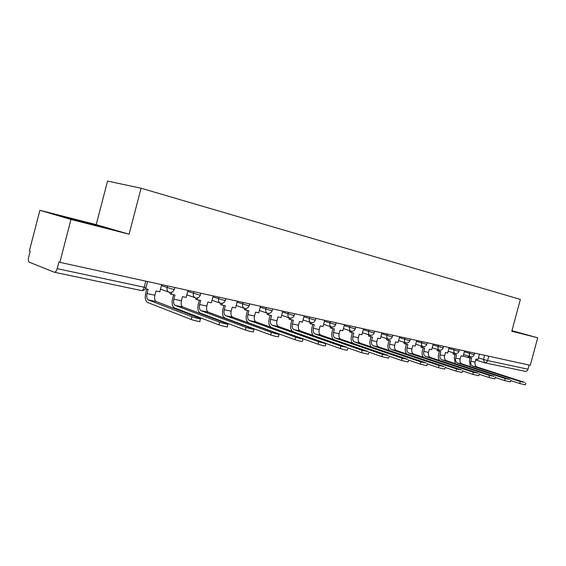 <?xml version="1.0" encoding="UTF-8"?>
<svg xmlns="http://www.w3.org/2000/svg" width="566" height="566" viewBox="0 0 566 566"><rect width="100%" height="100%" fill="white"/><g stroke="black" fill="none" stroke-linecap="round" stroke-linejoin="round"><path stroke-width="0.85" d="M39.882 210.29L70.969 219.466L129.083 234.197L141.076 188.223L107.554 181.078L96.227 224.631L39.882 210.29L29.397 250.802L30.239 251.12L28.604 257.431C28.067 259.943 28.272 261.52 29.227 262.178L54.265 272.211C55.44 272.338 56.409 271.149 57.18 268.645L144.21 287.238L146.056 287.372L147.584 281.535M70.969 219.466L59.847 262.341L530.271 365.289L537.7 337.796L511.947 330.678M141.076 188.223L520.373 299.421L511.798 331.23L537.7 337.796M59.847 262.341L58.906 261.98L57.18 268.645M529.125 365.035L528 369.223C527.427 370.815 526.458 371.508 525.092 371.303L484.871 362.834M511.855 331.025L519.829 332.971L511.919 330.785M96.227 224.631L129.083 234.197M71.776 219.219L108.948 228.657L75.158 219.474L61.56 216.212L71.776 219.219M75.052 219.891L75.158 219.474M98.258 225.99L98.364 225.565M520.288 381.534L524.548 382.368L477.081 367.001L472.794 366.124L520.288 381.534L519.758 383.515L510.723 380.564M525.856 382.941L525.34 384.852L519.758 383.515M469.893 356.516L469.582 357.67L471.69 358.115L470.848 361.235C470.388 363.669 471.039 365.296 472.794 366.124M469.582 357.67L468.146 357.217L468.45 356.064M479.473 354.167L478.044 359.467L475.971 359.028L475.129 362.134C474.676 364.554 475.327 366.174 477.081 367.001M470.374 366.648L469.412 360.775L470.212 357.804M96.722 225.749L74.04 219.813M69.76 218.625L100.571 226.669M505.19 378.548L509.605 379.418L462.047 363.938L457.618 363.032L505.19 378.548L504.646 380.571L495.215 377.472M510.879 379.991L510.355 381.93L504.646 380.571M454.675 353.276L454.364 354.436L456.543 354.896L455.687 358.073C455.22 360.542 455.863 362.198 457.618 363.032M454.364 354.436L452.92 353.976L453.232 352.816M464.559 350.906L463.108 356.297L460.965 355.837L460.116 358.993C459.649 361.455 460.292 363.103 462.047 363.938M455.241 363.627L454.25 357.606L455.064 354.585M489.555 375.463L494.118 376.369L446.51 360.761L441.926 359.827L489.555 375.463L488.996 377.522L479.147 374.26M495.363 376.935L494.833 378.902L488.996 377.522M438.94 349.922L438.629 351.09L440.879 351.564L440.015 354.797C439.534 357.309 440.171 358.986 441.926 359.827M438.629 351.09L437.185 350.63L437.497 349.463M449.142 347.531L447.671 353.014L445.449 352.54L444.586 355.752C444.112 358.25 444.749 359.919 446.51 360.761M439.591 360.507C438.339 358.823 437.999 356.764 438.572 354.33L439.4 351.253M473.339 372.265L478.079 373.199L430.429 357.486L425.689 356.516L473.339 372.265L472.773 374.359L462.479 370.935M479.282 373.765L478.744 375.76L472.773 374.359M422.653 346.449L422.342 347.623L424.67 348.118L423.793 351.401C423.304 353.962 423.934 355.667 425.689 356.516M422.342 347.623L420.899 347.163L421.217 345.989M433.195 344.043L431.702 349.618L429.403 349.13L428.526 352.392C428.045 354.939 428.674 356.637 430.429 357.486M423.41 357.288C422.109 355.582 421.762 353.46 422.356 350.934L423.191 347.807M456.521 368.947L461.439 369.916L413.788 354.09L408.878 353.085L456.521 368.947L455.948 371.077L445.187 367.468M462.606 370.475L462.054 372.506L455.948 371.077M405.794 342.862L405.482 344.043L407.895 344.553L407.004 347.899C406.501 350.495 407.124 352.229 408.878 353.085M405.482 344.043L404.039 343.576L404.357 342.395M416.689 340.428L415.175 346.102L412.791 345.6L411.907 348.918C411.404 351.507 412.034 353.234 413.788 354.09M406.657 353.955C405.313 352.229 404.952 350.05 405.56 347.425L406.416 344.241M439.067 365.502L444.176 366.506L396.547 350.573L391.46 349.533L439.067 365.502L438.487 367.674L427.231 363.867M445.293 367.065L444.742 369.124L438.487 367.674M388.333 339.14L388.014 340.329L390.519 340.859L389.606 344.262C389.097 346.908 389.712 348.663 391.46 349.533M388.014 340.329L386.578 339.862L386.896 338.673M399.596 336.692L398.054 342.465L395.592 341.942L394.686 345.324C394.177 347.956 394.799 349.703 396.547 350.573M389.316 350.517C387.915 348.762 387.54 346.519 388.17 343.788L389.04 340.548M420.941 361.922L426.24 362.969L378.675 346.93L373.404 345.847L420.941 361.922L420.347 364.143L408.567 360.125M427.323 363.528L426.757 365.615L420.347 364.143M370.235 335.27L369.909 336.48L372.506 337.032L371.579 340.491C371.055 343.187 371.664 344.977 373.404 345.847M369.909 336.48L368.48 336.006L368.799 334.817M381.887 332.815L380.317 338.694L377.77 338.15L376.85 341.595C376.326 344.277 376.935 346.052 378.675 346.93M371.346 346.958C369.888 345.189 369.492 342.876 370.15 340.017L371.027 336.72M402.101 358.207L407.612 359.297L360.146 343.145L354.677 342.027L402.101 358.207L401.499 360.464L389.153 356.219M408.638 359.842L408.072 361.964L401.499 360.464M351.458 331.252L351.132 332.49L353.821 333.056L352.88 336.586C352.342 339.331 352.943 341.142 354.677 342.027M351.132 332.49L349.703 332.016L350.021 330.813M363.521 328.796L361.929 334.782L359.283 334.216L358.349 337.725C357.811 340.456 358.412 342.267 360.146 343.145M352.724 343.279C351.189 341.496 350.771 339.105 351.458 336.105L352.349 332.744M382.503 354.337L388.234 355.469L340.916 339.225L335.235 338.065L382.503 354.337L381.887 356.644L368.954 352.151M389.21 356.014L388.637 358.172L381.887 356.644M331.973 327.07L331.634 328.344L334.428 328.938L333.473 332.532C332.921 335.327 333.508 337.173 335.235 338.065M331.634 328.344L330.219 327.87L330.537 326.667M344.468 324.629L342.847 330.728L340.095 330.141L339.147 333.714C338.602 336.494 339.19 338.334 340.916 339.225M333.409 339.473C331.789 337.69 331.336 335.214 332.058 332.051L332.964 328.627M362.099 350.312L368.07 351.493L320.943 335.15L315.043 333.947L362.099 350.312L361.469 352.668L347.913 347.906M368.982 352.031L368.402 354.217L361.469 352.668M311.739 322.719L311.385 324.035L314.293 324.651L313.316 328.315C312.75 331.167 313.323 333.041 315.043 333.947M311.385 324.035L309.977 323.561L310.295 322.358M324.686 320.299L323.037 326.511L320.179 325.903L319.21 329.554C318.651 332.384 319.231 334.251 320.943 335.15M313.38 335.539C311.647 333.77 311.151 331.202 311.908 327.834L312.835 324.346M340.838 346.116L347.064 347.347L300.185 330.912L294.044 329.66L340.838 346.116L340.201 348.522L326.143 343.534M347.92 347.878L347.326 350.099C346.937 350.389 344.567 349.866 340.201 348.522M290.705 318.184L290.337 319.564L293.358 320.2L292.367 323.943C291.787 326.844 292.346 328.754 294.044 329.66M290.337 319.564L288.936 319.082L289.254 317.887M304.126 315.8L302.449 322.139L299.478 321.502L298.494 325.224C297.921 328.11 298.487 330.006 300.185 330.912M292.615 331.485C290.726 329.759 290.174 327.084 290.966 323.455L291.907 319.896M318.672 341.744C323.179 343.123 325.62 343.668 326.002 343.364L278.599 326.511L272.211 325.202L318.672 341.744L318.021 344.199L256.122 321.927L249.472 320.568L295.537 337.18C300.199 338.61 302.711 339.161 303.086 338.829M325.952 343.548L325.351 345.805C324.969 346.123 322.528 345.585 318.021 344.199M268.829 313.444L268.44 314.908L271.581 315.573L270.576 319.387C269.982 322.351 270.527 324.29 272.211 325.202M268.44 314.908L267.053 314.427L267.371 313.231M282.752 311.116L281.04 317.583L277.956 316.932L276.951 320.717C276.364 323.667 276.908 325.591 278.599 326.511M271.185 327.332C268.999 325.754 268.334 322.938 269.183 318.899L270.145 315.269M303.029 339.034L302.421 341.326C302.046 341.666 299.527 341.121 294.872 339.685L248.849 322.931C246.387 321.552 245.609 318.63 246.514 314.158L247.491 310.451M246.061 308.491L245.644 310.062L248.92 310.755L247.887 314.646C247.278 317.668 247.809 319.641 249.472 320.568M245.644 310.062L244.271 309.581L244.583 308.392M260.509 306.248L258.768 312.849L255.549 312.163L254.53 316.033C253.922 319.04 254.452 321 256.122 321.927M271.369 332.405C276.187 333.89 278.783 334.449 279.151 334.096L232.711 317.151L225.777 315.736L271.369 332.405L270.69 334.973L225.141 318.142C222.714 316.755 221.964 313.776 222.898 309.22L223.888 305.435M279.088 334.315L278.472 336.643C278.104 337.018 275.508 336.459 270.69 334.973M222.339 303.312L221.893 305.01L225.303 305.732L224.256 309.708C223.627 312.793 224.136 314.802 225.777 315.736M221.893 305.01L220.535 304.529L220.846 303.319M237.338 301.183L235.562 307.918L232.216 307.204L231.176 311.151C230.553 314.222 231.062 316.217 232.711 317.151M246.097 327.417C251.085 328.952 253.759 329.525 254.12 329.136L208.302 312.17L201.071 310.692L246.097 327.417L245.403 330.042L200.421 313.154C198.029 311.753 197.315 308.725 198.27 304.069L199.282 300.206M254.063 329.377L253.434 331.747C253.066 332.15 250.391 331.584 245.403 330.042M197.605 297.886L197.117 299.739L200.675 300.496L199.607 304.558C198.963 307.706 199.451 309.751 201.071 310.692M197.117 299.739L195.779 299.265L196.105 298.013M213.191 295.898L211.38 302.775L207.885 302.032L206.823 306.065C206.187 309.199 206.682 311.229 208.302 312.17M219.636 322.195C222.41 323.285 229.973 324.877 227.935 323.957L182.832 306.97L175.276 305.428L219.636 322.195L218.929 324.884L174.618 307.946C172.269 306.531 171.583 303.447 172.566 298.692L173.606 294.745M227.865 324.219L227.235 326.624C229.265 327.558 221.702 325.981 218.929 324.884M171.802 292.183L171.257 294.242L174.979 295.035L173.889 299.181C173.224 302.4 173.684 304.48 175.276 305.428M171.257 294.242L169.941 293.768L170.288 292.445M187.997 290.379L186.15 297.412L182.507 296.634L181.424 300.758C180.766 303.956 181.233 306.029 182.832 306.97M191.916 316.727C194.697 317.837 202.713 319.514 200.498 318.524L156.223 301.544L148.327 299.93L191.916 316.727L191.195 319.479L147.648 302.506C145.356 301.084 144.712 297.942 145.724 293.082L146.778 289.042M200.428 318.807L199.784 321.255C201.991 322.259 193.968 320.597 191.195 319.479M145.434 288.752L148.129 289.325L147.019 293.57C146.332 296.853 146.771 298.975 148.327 299.93M161.685 284.627L159.803 291.808L155.997 291.002L154.893 295.211C154.214 298.48 154.66 300.588 156.223 301.544M161.416 285.653L172.616 289.162L174.321 289.304L174.795 287.493M187.728 291.405L198.779 294.836L200.364 294.978L200.838 293.195M212.922 296.909L223.832 300.277L225.31 300.405L225.77 298.65M237.076 302.187L247.837 305.491L249.224 305.612L249.677 303.878M260.24 307.253L270.873 310.486L272.161 310.6L272.614 308.902M282.491 312.107L292.983 315.29L294.193 315.396L294.631 313.72M303.871 316.776L314.222 319.896L315.361 320.002L315.8 318.354M324.431 321.262L334.648 324.332L335.716 324.431L336.147 322.804M344.213 325.584L354.309 328.598L355.314 328.69L355.738 327.091M363.273 329.737L373.235 332.709L374.183 332.794L374.6 331.223M381.64 333.749L391.481 336.671L392.365 336.756L392.783 335.199M399.348 337.612L409.069 340.484L409.911 340.569L410.322 339.034M416.449 341.34L426.042 344.17L426.835 344.248L427.238 342.741M432.955 344.942L442.428 347.729L443.185 347.807L443.581 346.314M448.902 348.423L458.262 351.168L458.976 351.238L459.366 349.774M464.318 351.783L473.572 354.486L474.244 354.557L474.633 353.113M478.461 357.91L487.595 360.592L528 369.223M484.616 355.299L483.484 359.488L484.652 362.792C486.024 362.997 487.008 362.261 487.595 360.592L488.776 356.205M167.586 285.915L167.119 287.684C166.715 289.884 167.387 291.398 169.135 292.226L169.531 292.339M193.855 291.667L193.402 293.393C192.992 295.579 193.65 297.065 195.369 297.843L195.68 297.935M219.007 297.171L218.561 298.862C218.158 301.027 218.794 302.477 220.464 303.22L220.726 303.291M243.111 302.442L242.673 304.098C242.269 306.241 242.885 307.663 244.505 308.364L244.724 308.42M266.232 307.508L265.801 309.128C265.404 311.236 265.992 312.623 267.569 313.302L267.753 313.345M288.427 312.361L288.009 313.953C287.613 316.026 288.179 317.392 289.7 318.035L289.863 318.078M309.758 317.031L309.347 318.587C308.958 320.632 309.496 321.962 310.967 322.585L311.102 322.62M330.268 321.516L329.858 323.045C329.476 325.061 329.992 326.363 331.414 326.957L331.535 326.992M350 325.839L349.604 327.339C349.222 329.313 349.717 330.594 351.09 331.167L351.196 331.195M369.011 329.999L368.615 331.471C368.24 333.416 368.714 334.662 370.037 335.221L370.136 335.242M387.321 334.004L386.939 335.447C386.564 337.364 387.017 338.588 388.297 339.126L388.382 339.147M404.987 337.867L404.605 339.289C404.23 341.171 404.669 342.373 405.907 342.89L405.985 342.911M422.031 341.602L421.656 342.996C421.288 344.85 421.698 346.024 422.901 346.526L422.972 346.548M438.48 345.203L438.112 346.569C437.751 348.394 438.148 349.547 439.308 350.036L439.372 350.05M454.378 348.677L454.017 350.029C453.656 351.819 454.038 352.958 455.156 353.425L455.22 353.446M469.752 352.045L469.391 353.368C469.037 355.13 469.398 356.247 470.48 356.707L470.537 356.721M145.802 281.146L144.21 287.238C143.474 289.573 142.476 290.662 141.21 290.514L54.449 272.253M475.129 362.134L470.848 361.235M460.116 358.993L455.687 358.073M444.586 355.752L440.015 354.797M428.526 352.392L423.793 351.401M411.907 348.918L407.004 347.899M394.686 345.324L389.606 344.262M376.85 341.595L371.579 340.491M358.349 337.725L352.88 336.586M339.147 333.714L333.473 332.532M319.21 329.554L313.316 328.315M298.494 325.224L292.367 323.943M276.951 320.717L270.576 319.387M294.872 339.685L295.537 337.18M254.53 316.033L247.887 314.646M231.176 311.151L224.256 309.708M206.823 306.065L199.607 304.558M181.424 300.758L173.889 299.181M154.893 295.211L147.019 293.57M463.582 354.528L470.36 356.665M470.48 356.707C472.299 357.033 473.551 356.332 474.23 354.606M448.152 351.21L455.029 353.389M455.156 353.425C457.003 353.764 458.269 353.05 458.962 351.288M432.198 347.772L439.174 349.993M439.308 350.036C441.176 350.375 442.463 349.647 443.164 347.857M415.677 344.213L422.76 346.484M422.901 346.526C424.79 346.873 426.099 346.13 426.821 344.305M398.57 340.527L405.758 342.847M405.907 342.89C407.831 343.244 409.154 342.487 409.89 340.633M380.847 336.706L388.142 339.076M388.297 339.126C390.25 339.48 391.601 338.716 392.351 336.82M362.473 332.744L369.874 335.171M370.037 335.221C372.018 335.581 373.397 334.803 374.161 332.872M343.406 328.634L350.92 331.11M351.09 331.167C353.106 331.542 354.507 330.742 355.285 328.775M323.603 324.36L331.244 326.9M331.414 326.957C333.466 327.339 334.895 326.525 335.695 324.516M303.036 319.924L310.791 322.528M310.967 322.585C313.055 322.981 314.512 322.146 315.333 320.094M281.642 315.304L289.53 317.979M289.7 318.035C291.837 318.439 293.322 317.597 294.164 315.503M259.384 310.501L267.4 313.246M267.569 313.302C269.749 313.727 271.27 312.864 272.133 310.713M236.206 305.491L244.356 308.314M244.505 308.364C246.741 308.81 248.297 307.932 249.189 305.732M212.038 300.263L220.337 303.171M220.464 303.22C222.749 303.694 224.355 302.796 225.275 300.539M186.83 294.808L195.369 297.843C197.718 298.36 199.374 297.447 200.329 295.119M160.511 289.106L169.135 292.226C171.562 292.792 173.281 291.872 174.278 289.459M141.472 290.563C143.672 290.698 145.186 289.693 146.007 287.549M484.411 362.721L475.716 359.969M470.105 358.186L463.186 355.993"/></g></svg>
